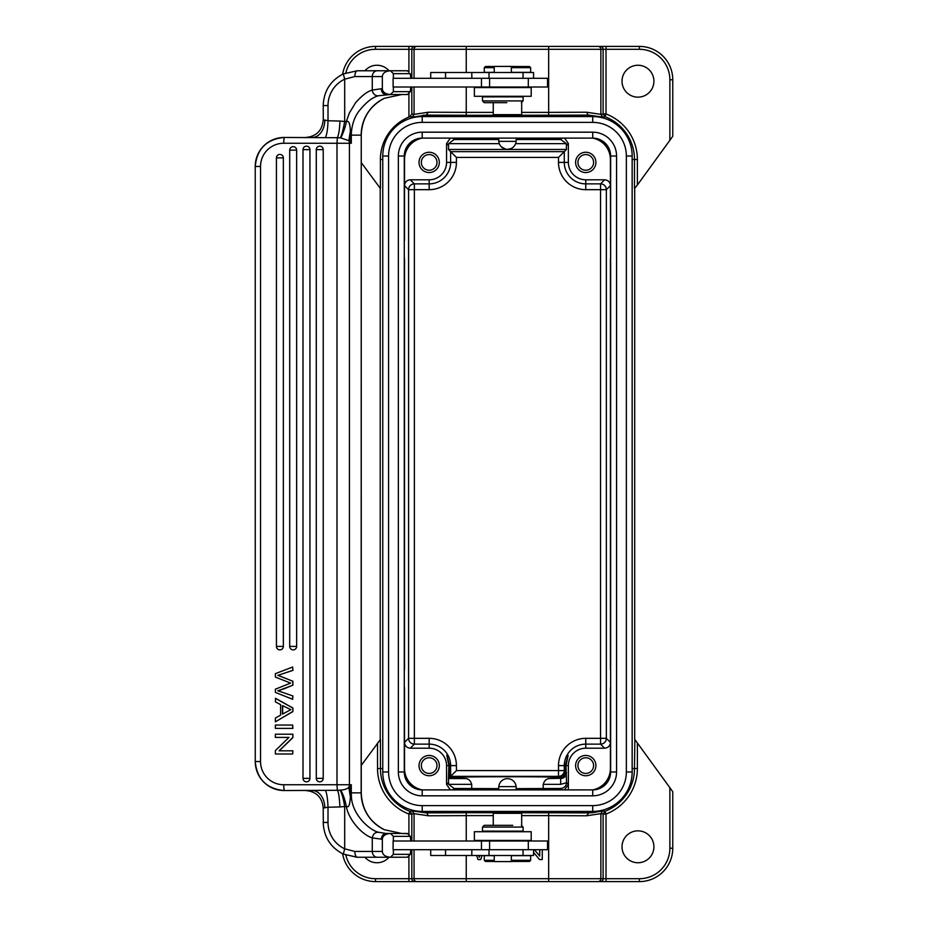 <?xml version="1.0" encoding="UTF-8"?>
<svg xmlns="http://www.w3.org/2000/svg" width="928" height="928" viewBox="0 0 928 928"><rect width="100%" height="100%" fill="white"/><g stroke="black" fill="none" stroke-linecap="round" stroke-linejoin="round"><path stroke-width="1.39" d="M494.23 67.686L484.265 67.686L485.425 66.526L494.23 66.526M511.34 66.526L529.505 66.526L530.665 67.686L511.34 67.686M494.23 72.326L484.265 72.326L484.265 67.686M511.34 72.326L530.665 72.326L530.665 67.686M521.675 114.666L520.515 115.826L494.415 115.826L493.255 114.666L521.675 114.666L521.675 102.335M493.255 114.666L493.255 102.66M498.788 141.346A8.7 8.7 0 0 0 507.465 149.35A8.7 8.7 0 0 0 516.13 141.346L498.765 141.346L498.765 138.11M422.205 795.818A23.838 23.838 0 0 1 398.356 771.98L404.283 771.98A17.91 17.91 0 0 0 422.205 789.89L592.725 789.89A17.91 17.91 0 0 0 610.636 771.98L610.636 156.02A17.91 17.91 0 0 0 592.725 138.11L422.205 138.11A17.91 17.91 0 0 0 404.283 156.02L404.283 771.98A17.91 17.91 0 0 0 422.205 789.89L422.205 795.818L592.714 795.818L592.725 789.89M592.725 811.42L422.205 811.42A39.44 39.44 0 0 1 382.765 771.98L382.765 156.02A39.44 39.44 0 0 1 422.205 116.58L592.714 116.58A39.44 39.44 0 0 1 632.154 156.02L632.165 771.98A39.44 39.44 0 0 1 592.725 811.42L592.725 805.62A33.64 33.64 0 0 0 626.354 771.98L632.154 771.98A39.44 39.44 0 0 1 592.725 811.42M474.37 87.58L531.21 87.58L531.21 96.28L474.37 96.28L474.37 87.58M488.986 78.3L488.986 72.5L533.565 72.5L533.565 78.3M488.986 72.5L430.72 72.5L430.72 78.3M506.816 102.66L484.23 102.66L506.816 102.66M523.09 100.92L482.49 100.92L482.49 96.86L523.09 96.86L523.09 100.92L521.35 102.66M494.23 72.5L494.23 66.41L511.34 66.41L511.34 72.5M512.766 825.34L484.23 825.34L512.766 825.34M523.09 827.08L523.09 831.14L482.49 831.14L482.49 827.08L523.09 827.08L521.35 825.34M511.34 855.5L511.34 861.59L494.23 861.59L494.23 855.5M527.928 849.7L547.52 849.7L547.52 841L481.458 841L481.458 849.7L527.928 849.7M481.458 841L393.112 841L393.112 849.7L481.458 849.7M547.52 78.3L393.112 78.3L393.112 87L547.52 87L547.52 78.3M481.458 87L481.458 78.3M471.818 849.7L471.818 855.5L488.986 855.5L488.986 849.7M471.818 855.5L445.556 855.5L445.556 849.7M430.72 849.7L430.72 855.5L445.556 855.5M533.565 849.7L533.565 855.5L488.986 855.5M474.37 831.72L531.21 831.72L531.21 840.42L474.37 840.42L474.37 831.72M323.222 149.64L316.274 149.64L316.297 778.36A3.48 3.468 -90 0 0 319.754 781.84A3.48 3.468 -90 0 0 323.222 778.36L323.222 149.64A3.48 3.468 -90 0 0 319.754 146.16A3.48 3.468 -90 0 0 316.297 149.64L316.297 778.36A3.48 3.48 0 0 0 319.754 781.84M292.691 754L292.888 750.81L292.691 754L275.361 754L275.361 750.59L288.979 737.4L275.361 737.4L275.361 734.21L292.888 734.21L292.888 737.621L279.282 750.81M288.979 737.4L275.558 737.4M292.691 725.058L292.888 728.387L275.361 728.387L275.361 725.058L292.691 725.058L292.691 728.387M292.691 667L292.888 670.399L292.691 667L275.361 673.658L275.361 677.057M292.68 670.387L277.994 675.329L293.028 670.329M277.785 675.294L292.691 681.198L277.982 675.294M292.888 681.198L292.888 685.212L277.994 690.768L281.787 692.033M292.888 695.954L281.555 692.021L292.888 695.954L292.691 699.294L275.361 692.404L275.361 689.202M309.94 149.64A3.48 3.468 -90 0 0 306.472 146.16A3.48 3.468 -90 0 0 303.004 149.64L303.004 778.36A3.48 3.468 -90 0 0 306.472 781.84A3.48 3.468 -90 0 0 309.94 778.36L309.94 149.64L302.992 149.64L303.004 778.36A3.48 3.48 0 0 0 306.472 781.84M296.647 150.139A3.48 3.468 -90 0 0 293.178 146.659A3.48 3.468 -90 0 0 289.71 150.139L289.71 646.41A3.48 3.468 -90 0 0 293.178 649.89A3.48 3.468 -90 0 0 296.647 646.41L296.647 150.139L289.698 150.139L289.71 646.41A3.48 3.48 0 0 0 293.178 649.89M283.353 157.888A3.48 3.468 -90 0 0 279.896 154.408A3.48 3.468 -90 0 0 276.428 157.888L276.428 646.41A3.48 3.468 -90 0 0 279.896 649.89A3.48 3.468 -90 0 0 283.353 646.41L283.353 157.888L276.416 157.888L276.428 646.41A3.48 3.48 0 0 0 279.896 649.89M275.558 698.332L292.888 707.983L292.888 711.567L275.361 721.833L275.361 718.052L280.604 715.128L280.604 704.619L275.361 701.858L275.558 698.332M275.361 698.332L292.691 707.983L292.888 711.567M292.691 711.567L275.361 721.833M290.847 709.688L282.472 705.582L282.472 714.108L290.858 709.665M282.68 705.686L282.68 714.003M292.691 734.21L292.888 737.621M292.691 737.621L279.084 750.81L292.691 750.81M275.349 689.202L290.592 683.112L275.349 677.057M292.691 681.198L292.888 685.212M292.691 685.212L284.119 688.808M283.91 688.808L277.982 690.768M277.785 690.757L281.555 692.021M292.691 695.954L292.691 699.294M325.496 790.366L284.154 790.54A29 28.884 90 0 1 255.258 761.54L255.235 166.46A29 28.884 90 0 1 284.154 137.46L337.351 137.704C338.766 134.792 339.625 129.236 339.938 121.058L346.295 121.649C348.719 120.211 350.076 123.436 350.355 131.324L350.575 135.14L361.166 135.14A40.6 39.985 90 0 1 384.354 98.298L401.696 94.54L390.514 94.54L407.404 94.54L410.257 91.628M325.357 137.634C326.876 134.722 327.758 129.096 328.013 120.768L339.938 121.058M312.26 137.46A17.4 12.563 90 0 0 324.823 120.06L328.013 120.768L328.013 105.56A29 28.559 90 0 1 344.694 79.182L354.774 76.56L382.348 76.56C382.638 73.126 385.34 71.189 390.468 70.76L393.356 73.66L393.356 78.3M305.834 137.46L305.834 137.46C316.39 136.428 322.19 130.628 323.211 120.06L324.823 120.06M349.52 786.77L350.575 792.86L351.294 784.74L348.812 787.373C347.142 788.928 344.381 789.844 340.53 790.146L337.351 790.32L336.992 784.74L283.643 784.74A23.2 23.107 90 0 1 260.536 761.54L260.536 166.46L255.235 166.46C256.952 148.851 266.591 139.177 284.154 137.46L285.615 137.46M283.643 784.74L284.154 790.54L285.615 790.54M340.077 790.18C341.852 793.15 343.395 798.602 344.694 806.513L339.938 806.942C339.346 797.071 338.488 791.526 337.351 790.32L325.357 790.366C326.818 793.08 327.7 798.706 328.013 807.232L323.211 807.94C322.19 797.372 316.39 791.572 305.811 790.54L305.776 790.54M348.998 787.234L350.355 796.688L348.812 787.373A5.8 5.707 -90 0 0 349.427 784.74L336.992 784.74L336.992 143.26L337.351 137.704L340.53 137.854L348.812 140.627L351.294 143.26L350.564 135.059M340.077 137.796C341.376 136.532 342.908 131.092 344.694 121.487L344.694 79.182L343.325 73.904L357.292 70.76L390.468 70.76M393.356 849.7L393.356 854.34L390.514 857.24L356.874 857.24L343.256 854.073C330.484 847.473 323.814 836.928 323.211 822.44L328.013 822.44L328.013 807.232L339.938 806.942M390.468 857.24C385.329 856.799 382.614 854.862 382.348 851.44L382.348 839.26L372.267 837.926L372.267 851.44L354.774 851.44C354.972 854.885 355.807 856.822 357.292 857.24L343.325 854.085L344.694 848.818A29 28.559 90 0 1 328.013 822.44M354.774 851.44L344.694 848.818L344.694 806.513L346.306 806.351C348.568 819.621 361.827 834.597 372.267 837.926C373.091 833.936 375.248 832.056 378.752 832.288L386.094 833.472L401.696 833.46L384.354 829.702A40.6 39.985 90 0 1 361.166 792.86L361.247 135.14C361.955 118.262 369.669 105.966 384.424 98.275A5.8 0.916 64.8 0 0 384.47 98.24M393.356 87L393.356 91.64L390.514 94.54L378.752 95.712A5.8 5.069 -107.9 0 1 372.267 90.074C367.372 91.408 361.816 95.642 355.575 102.764L349.357 112.996L346.295 121.649C345.784 126.637 341.191 138.458 340.53 137.854M340.53 790.146C342.722 793.057 344.648 798.451 346.306 806.351C348.661 808.091 350.018 804.866 350.355 796.688M349.531 141.23L350.587 135.14M348.986 140.766L350.39 132.182L351.399 132.217A40.6 39.985 -90 0 0 351.294 135.14L351.294 143.26L349.427 143.26L349.427 784.74L351.294 784.74L351.294 792.86L361.247 792.86L361.247 135.14M260.536 166.46A23.2 23.107 90 0 1 283.643 143.26L349.427 143.26A5.8 5.707 90 0 0 348.812 140.627L350.355 131.324M378.752 95.712C372.464 97.15 365.667 102.544 358.359 111.905C354.45 117.52 352.13 124.294 351.399 132.217M386.094 94.54A5.8 4.791 -90 0 1 381.292 88.74L372.267 90.074L372.267 76.56A5.8 5.127 90 0 1 377.394 70.76M382.348 76.56L382.348 88.74C382.614 92.162 385.329 94.099 390.468 94.54L393.344 91.64L410.269 91.64L410.814 87M410.814 78.3L410.269 73.66L393.368 73.66L390.502 70.76L407.404 70.76L381.953 70.76M410.257 854.328L407.404 857.228L390.514 857.24L393.368 854.34L410.269 854.34L410.814 849.7M410.814 841L410.269 836.36L393.356 836.36L393.356 841M382.348 839.26C382.638 835.826 385.34 833.889 390.468 833.46L393.344 836.36L390.468 833.46M408.285 834.353L410.315 836.36L407.404 833.46L386.094 833.46C383.241 833.878 381.64 835.815 381.292 839.26M407.624 833.68L401.696 833.46L384.424 829.725A5.8 0.916 -64.8 0 1 384.47 829.76M378.995 832.37C370.249 830.92 351.492 814.448 351.399 795.783A40.6 39.985 90 0 1 351.294 792.86L350.575 792.86L350.39 795.818L351.399 795.783M323.304 105.56L323.211 105.56C323.814 91.072 330.484 80.527 343.256 73.927L357.292 70.76C355.795 71.178 354.96 73.103 354.774 76.56M367.442 70.76L357.292 70.76M408.285 71.653L407.624 70.98M511.34 860.291L530.665 860.291L529.505 861.451L511.34 861.451M494.23 861.451L485.425 861.451L484.265 860.291L494.23 860.291M511.34 855.651L530.665 855.651L530.665 860.291M494.23 855.651L484.265 855.651L484.265 860.291M493.255 813.311L494.415 812.151L520.515 812.151L521.675 813.311L493.255 813.311L493.255 825.34M521.675 813.311L521.675 825.665M521.675 831.14L521.675 831.72M521.675 840.42L521.675 841M498.788 786.631A8.7 8.7 0 0 1 507.465 778.65A8.7 8.7 0 0 1 516.13 786.631L516.165 789.89M516.165 786.631L498.765 786.631L498.765 789.89M565.999 772.282C565.129 776.55 563.273 778.557 560.431 778.314L549.979 778.546C546.662 778.488 544.411 780.413 543.216 784.346L560.674 784.346L566.567 782.698L565.999 765.6C568.98 751.773 568.771 751.773 565.384 765.6L564.294 765.6L564.294 770.576A5.8 5.8 -45 0 1 558.494 776.365L559.352 777.235C535.12 776.469 462.863 776.62 449.535 777.455L449.535 765.6C446.148 751.773 445.939 751.773 448.92 765.6L448.456 778.546L464.94 778.546C468.246 778.476 470.496 780.413 471.702 784.346L448.607 784.346L448.456 778.546M450.347 789.89L446.565 784.45L446.565 765.6A17.4 17.4 0 0 0 429.165 748.2L429.165 738.328L414.375 738.328L414.375 744.128A5.8 5.8 45 0 1 408.575 738.328L414.375 738.328L414.375 189.672L408.575 189.672A5.8 5.8 135 0 1 414.375 183.872L414.375 189.672L429.154 189.672A27.272 27.272 0 0 0 456.425 162.4L456.425 157.424L448.456 149.454L448.607 143.654L499.287 143.654M564.491 789.89L568.365 784.45L568.365 765.6L565.999 765.6C568.98 751.773 568.771 751.773 565.384 765.6L565.384 771.667L564.294 770.576L558.494 770.576L558.494 765.6A27.272 27.272 0 0 1 585.765 738.328L585.765 748.2L604.615 748.2C608.153 747.864 610.079 745.926 610.415 742.4L610.415 768.5A21.75 21.75 0 0 1 592.586 789.89M559.352 777.235C562.356 777.676 564.363 775.808 565.384 771.667M429.154 738.328A27.272 27.272 0 0 1 456.425 765.6L450.625 765.6L450.625 776.365L456.425 770.576L558.494 770.576L558.494 776.365L450.625 776.365L449.535 777.455M637.965 65.25A15.95 15.95 0 0 0 622.015 81.2A15.95 15.95 0 0 0 637.965 97.15A15.95 15.95 0 0 0 653.915 81.2A15.95 15.95 0 0 0 637.965 65.25M577.935 765.6A7.83 7.83 0 0 0 585.765 773.43A7.83 7.83 0 0 0 593.595 765.6A7.83 7.83 0 0 0 585.765 757.77A7.83 7.83 0 0 0 577.935 765.6M595.915 765.6A10.15 10.15 0 0 0 585.765 755.45A10.15 10.15 0 0 0 575.615 765.6A10.15 10.15 0 0 0 585.765 775.75A10.15 10.15 0 0 0 595.915 765.6M421.335 765.6A7.83 7.83 0 0 0 429.165 773.43A7.83 7.83 0 0 0 436.995 765.6A7.83 7.83 0 0 0 429.165 757.77A7.83 7.83 0 0 0 421.335 765.6M439.315 765.6A10.15 10.15 0 0 0 429.165 755.45A10.15 10.15 0 0 0 419.015 765.6A10.15 10.15 0 0 0 429.165 775.75A10.15 10.15 0 0 0 439.315 765.6M436.995 162.4A7.83 7.83 0 0 0 429.165 154.57A7.83 7.83 0 0 0 421.335 162.4A7.83 7.83 0 0 0 429.165 170.23A7.83 7.83 0 0 0 436.995 162.4M419.015 162.4A10.15 10.15 0 0 0 429.165 172.55A10.15 10.15 0 0 0 439.315 162.4A10.15 10.15 0 0 0 429.165 152.25A10.15 10.15 0 0 0 419.015 162.4M593.595 162.4A7.83 7.83 0 0 0 585.765 154.57A7.83 7.83 0 0 0 577.935 162.4A7.83 7.83 0 0 0 585.765 170.23A7.83 7.83 0 0 0 593.595 162.4M575.615 162.4A10.15 10.15 0 0 0 585.765 172.55A10.15 10.15 0 0 0 595.915 162.4A10.15 10.15 0 0 0 585.765 152.25A10.15 10.15 0 0 0 575.615 162.4M404.283 694.26L404.283 662.94M610.636 265.06L610.415 185.6L606.344 189.672L606.344 738.328A5.8 5.8 -45 0 1 600.544 744.128L600.544 183.872A5.8 5.8 -135 0 1 606.344 189.672L585.765 189.672L585.765 183.872L600.544 183.872L604.615 179.8C608.142 180.125 610.067 182.062 610.415 185.6L610.415 159.5A21.75 21.75 0 0 0 592.586 138.11M604.615 179.8L585.765 179.8A17.4 17.4 0 0 1 568.365 162.4L568.365 143.55L564.572 138.11M516.165 139.536L560.767 139.536L566.312 143.654L566.463 149.454L448.456 149.454M448.607 143.654L454.152 139.536L498.765 139.536M505.841 149.199L501.352 146.844M511.015 148.596L507.5 149.35M450.347 138.11L446.565 143.55L446.565 162.4L450.625 162.4L450.625 151.635L564.294 151.635L566.463 149.454M585.765 189.672A27.272 27.272 0 0 1 558.494 162.4L564.294 162.4L564.294 151.635L558.494 157.424L456.425 157.424M446.565 162.4A17.4 17.4 0 0 1 429.165 179.8L410.304 179.8C406.766 180.136 404.84 182.074 404.515 185.6L404.515 159.5A21.75 21.75 0 0 1 422.333 138.11M404.283 265.06L404.283 233.74M429.165 748.2L410.304 748.2C406.777 747.875 404.852 745.938 404.515 742.4L404.515 768.5A21.75 21.75 0 0 0 422.333 789.89M410.304 748.2L414.375 744.128L429.165 744.128A21.472 21.472 0 0 1 450.625 765.6L449.535 765.6C446.148 751.773 445.939 751.773 448.92 765.6L446.565 765.6M498.765 788.649L454.152 788.464L448.607 784.346M568.365 784.45L566.567 782.698C566.15 786.155 564.224 788.069 560.767 788.464L516.165 788.649M471.702 788.464L471.702 784.346M566.463 772.757C566.126 776.272 564.189 778.198 560.674 778.546L560.674 784.346M543.216 784.346L543.216 788.464M568.365 789.89L568.365 765.6A17.4 17.4 0 0 1 585.765 748.2M448.92 778.082L464.94 778.546M610.415 240.317L610.636 233.74M610.636 694.26L610.636 662.94M610.636 157.725A22.04 22.04 0 0 0 594.233 138.168M420.686 138.168A22.04 22.04 0 0 0 404.283 157.725M404.283 770.275A22.04 22.04 0 0 0 420.686 789.832M594.233 789.832A22.04 22.04 0 0 0 610.636 770.275M632.165 473.28L632.165 454.72M382.765 473.28L382.765 454.72M389.018 70.76A15.95 15.95 0 0 0 364.901 70.76M342.618 74.228A33.35 33.35 0 0 1 375.515 46.4L414.712 46.4A2.9 2.9 90 0 0 411.812 49.3L408.912 49.3L408.912 46.4M490.668 66.526A14.5 14.5 0 0 0 487.119 66.48L487.119 66.526M511.711 66.514L511.711 66.526A14.5 14.5 0 0 1 515.052 66.526M526.188 87.58A14.5 14.5 0 0 0 526.466 87M466.25 87L466.25 112.369L428.365 112.218L414.05 114.353L414.05 87M428.365 112.218L426.254 115.118L412.078 117.102L414.05 114.353L411.812 113.97L409.898 116.661L412.078 117.102M597.968 46.4A2.9 2.9 90 0 1 600.868 49.3L600.868 114.353L602.852 117.102L604.975 116.673L603.107 113.97L606.007 113.97A48.732 48.732 0 0 1 637.385 159.5L637.385 184.997L672.765 136.3L672.765 79.75A33.35 33.35 0 0 0 639.415 46.4A33.35 33.35 0 0 1 672.765 79.75L669.865 79.75A30.45 30.45 0 0 0 639.415 49.3L639.415 46.4L414.712 46.4M512.987 115.826L501.932 115.826M417.855 116.824A43.5 43.5 0 0 1 426.265 116L588.665 116A43.5 43.5 0 0 1 597.064 116.824M521.072 115.269L588.665 115.118L602.84 117.102M606.007 46.4L606.007 49.3L603.107 49.3L603.107 113.97L600.868 114.353L586.554 112.218L548.668 112.369L548.668 49.3L414.05 49.3A2.9 2.9 -90 0 1 416.95 46.4M409.898 116.673L408.912 117.056A45.855 45.855 0 0 0 380.41 159.5L380.41 188.5L361.247 162.586M382.765 159.5A43.5 43.5 0 0 1 382.765 159.488L380.41 159.5M380.225 188.5L380.225 739.5M634.694 188.5L634.694 739.5M605.369 814.03L606.007 814.03L606.007 881.6L600.207 881.6A2.9 2.9 -90 0 0 603.107 878.7L603.107 814.03L605.369 814.03M411.812 849.7L411.812 878.7A2.9 2.9 90 0 0 414.712 881.6L408.912 881.6L408.912 878.7L548.668 878.7L548.668 815.631L586.554 815.782L600.868 813.647L603.107 814.03L604.975 811.327L602.84 810.898L591.82 812.8M482.096 855.5L480.704 859.56L477.99 859.56L476.656 855.5M478.86 855.5L479.289 857.286L479.822 855.5M542.265 849.7L542.265 859.56L539.528 859.56L533.565 852.345M539.713 849.7L539.713 856.068L534.435 849.7M414.05 841L414.05 813.647L412.067 810.898L409.944 811.327L411.812 814.03L414.05 813.647L428.365 815.782L466.25 815.631L466.25 841M412.078 810.898L426.265 812.882L466.25 812.731L466.25 815.631L493.255 815.631M414.712 881.6L600.207 881.6M364.901 857.24A15.95 15.95 0 0 0 389.018 857.24M637.965 830.85A15.95 15.95 0 0 0 622.015 846.8A15.95 15.95 0 0 0 637.965 862.75A15.95 15.95 0 0 0 653.915 846.8A15.95 15.95 0 0 0 637.965 830.85M637.385 743.003L637.385 768.5A48.732 48.732 0 0 1 606.007 814.03L604.975 811.327A45.832 45.832 0 0 0 634.485 768.5L634.845 739.5L672.765 791.7L672.765 848.25A33.35 33.35 0 0 1 639.415 881.6L606.007 881.6M408.912 881.6L375.515 881.6A33.35 33.35 0 0 1 342.618 853.772A33.35 33.35 0 0 0 375.515 881.6L375.515 878.7L408.912 878.7L408.912 855.732M411.812 841L411.812 814.03L408.912 814.03A48.732 48.732 0 0 1 377.534 768.5L380.434 768.5L380.434 739.5L361.247 765.414M632.165 768.5A43.5 43.5 0 0 1 632.165 768.512L637.385 768.5M597.064 811.176A43.5 43.5 0 0 1 588.665 812L426.265 812A43.5 43.5 0 0 1 417.855 811.176M586.554 815.782L588.665 812.882L590.521 812.87M588.665 812L588.665 812.882L521.095 812.731M498.765 812.232L516.165 812.232M408.912 834.968L408.912 814.03L409.944 811.327A45.832 45.832 0 0 1 380.434 768.5L382.765 768.5A43.5 43.5 0 0 1 382.765 768.5L382.765 522.58M632.165 159.488A43.5 43.5 0 0 1 632.165 159.5L634.485 159.5A45.832 45.832 0 0 0 604.975 116.673L604.975 116.673M639.415 49.3L606.007 49.3L606.007 113.97L604.986 116.661M637.385 184.997L634.485 188.5L634.485 159.5L637.385 159.5M592.714 795.818A23.838 23.838 0 0 0 616.563 771.98L610.636 771.98M422.205 132.182L422.205 138.11A17.91 17.91 0 0 0 404.283 156.02L398.356 156.02A23.838 23.838 0 0 1 422.205 132.182L592.714 132.182A23.838 23.838 0 0 1 616.563 156.02L610.636 156.02A17.91 17.91 0 0 0 592.725 138.11L592.725 132.182M398.356 771.98L398.356 156.02M616.563 156.02L616.563 771.98M422.205 811.42L422.205 805.62L592.725 805.62M422.205 805.62A33.64 33.64 0 0 1 388.565 771.98L382.765 771.98M422.205 116.58L422.205 122.38A33.64 33.64 0 0 0 388.565 156.02L382.765 156.02M592.725 116.58L592.725 122.38L422.194 122.38M592.714 122.38A33.64 33.64 0 0 1 626.354 156.02L632.154 156.02M388.565 156.02L388.565 771.98M626.365 771.98L626.365 156.02M471.818 72.5L471.818 78.3M445.556 78.3L445.556 72.5M489.578 841L489.578 849.7M489.578 87L489.578 78.3M323.222 778.36L316.274 778.36M309.94 778.36L302.992 778.36M296.647 646.41L289.698 646.41M283.353 646.41L276.416 646.41M284.154 137.46L283.643 143.26M323.304 120.06L323.211 105.56L328.013 105.56M284.154 790.54C266.591 788.823 256.952 779.149 255.235 761.54L260.536 761.54M312.26 790.54A17.4 12.563 -90 0 1 324.823 807.94M323.304 822.44L323.211 807.94M382.348 88.74L381.292 88.74M382.348 851.44L372.267 851.44A5.8 5.127 -90 0 0 377.394 857.24L390.514 857.24M448.352 782.652L446.565 784.45M549.979 778.546L560.431 778.314M404.515 687.683L404.515 742.4L408.575 738.328L408.575 189.672L404.515 185.6L404.515 240.317M585.765 738.328L606.344 738.328L610.415 742.4L610.415 687.683M585.765 179.8L585.765 183.872A21.472 21.472 0 0 1 564.294 162.4L568.365 162.4M562.206 138.11L560.767 139.536M454.152 139.536L452.713 138.11M515.62 143.654L566.312 143.654M566.567 145.348L568.365 143.55M558.494 162.4L558.494 157.424M446.565 143.55L448.352 145.348M429.165 189.672L429.165 183.872A21.472 21.472 0 0 0 450.625 162.4L456.425 162.4M410.304 179.8L414.375 183.872L429.165 183.872L429.165 179.8M404.515 258.483L404.515 669.517M456.425 765.6L456.425 770.576M452.713 789.89L454.152 788.464M560.767 788.464L562.206 789.89M558.494 765.6L564.294 765.6A21.472 21.472 0 0 1 585.765 744.128L600.544 744.128L604.615 748.2M610.415 669.517L610.415 258.483M375.515 46.4L375.515 49.3L408.912 49.3L408.912 72.268M466.25 46.4L466.25 72.5M414.05 78.3L414.05 49.3L411.812 49.3L411.812 78.3M493.255 112.369L466.25 112.369L466.25 115.269L426.254 115.118L426.254 116M588.665 116L586.554 112.218M493.847 115.269L466.25 115.269M548.668 115.269L548.668 112.369L521.675 112.369M600.207 46.4A2.9 2.9 -90 0 1 603.107 49.3L548.668 49.3L548.668 46.4M669.865 140.29L669.865 79.75M411.812 87L411.812 113.97M408.912 117.056L408.912 93.032M345.854 72.848A30.45 30.45 0 0 1 375.515 49.3M602.84 810.898L600.868 813.647L600.868 878.7L639.415 878.7L639.415 881.6A33.35 33.35 0 0 0 672.765 848.25L669.865 848.25A30.45 30.45 0 0 1 639.415 878.7M428.365 815.782L426.265 812M416.95 881.6A2.9 2.9 -90 0 1 414.05 878.7L414.05 849.7M466.25 855.5L466.25 881.6M548.668 812.731L548.668 815.631L521.675 815.631M466.25 812.731L493.824 812.731M548.668 881.6L548.668 878.7L600.868 878.7A2.9 2.9 90 0 1 597.968 881.6M375.515 878.7A30.45 30.45 0 0 1 345.854 855.152M669.865 848.25L669.865 787.71M377.534 768.5L377.534 743.003M521.675 96.86L521.675 96.28M521.675 87.58L521.675 87M516.165 141.346L516.165 138.11M523.044 78.3L523.044 72.5M484.23 102.66L482.49 100.92M488.87 96.28L488.87 96.86M490.03 87L489.45 87.58M515.55 87L516.13 87.58M516.71 96.28L516.71 96.86M484.23 825.34L482.49 827.08M488.87 831.72L488.87 831.14M490.03 841L489.45 840.42M515.55 841L516.13 840.42M516.71 831.72L516.71 831.14M528.31 841L528.31 849.7M528.31 87L528.31 78.3M523.044 855.5L523.044 849.7M319.754 146.16A3.48 3.48 0 0 0 316.274 149.64M306.472 146.16A3.48 3.48 0 0 0 302.992 149.64M293.178 146.659A3.48 3.48 0 0 0 289.698 150.139M279.896 154.408A3.48 3.48 0 0 0 276.416 157.888M410.315 91.64L407.612 94.308M410.315 854.34L407.612 857.02M384.424 829.725C369.669 822.034 361.955 809.738 361.247 792.86M384.424 98.275L401.696 94.54M424.409 115.142L423.087 115.2"/></g></svg>
